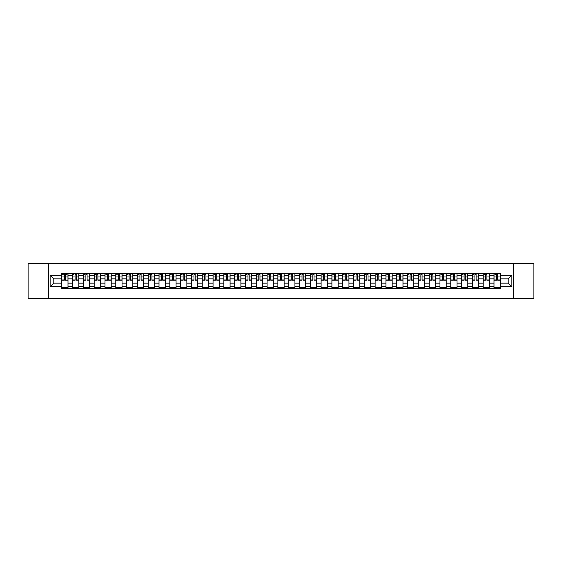 <?xml version="1.0" encoding="UTF-8"?>
<svg xmlns="http://www.w3.org/2000/svg" width="562" height="562" viewBox="0 0 562 562"><rect width="100%" height="100%" fill="white"/><g stroke="black" fill="none" stroke-linecap="round" stroke-linejoin="round"><path stroke-width="0.84" d="M513.261 298.317L533.9 298.317L533.9 263.683L28.1 263.683L28.1 298.317L513.261 298.317L513.261 263.683M72.568 288.447L72.568 275.668L68.002 275.668L68.002 288.447M68.002 275.668L68.002 273.553M72.568 275.668L72.568 273.553M78.806 273.553L78.806 288.447M83.38 288.447L83.38 273.553M89.611 273.553L89.611 288.447M94.184 288.447L94.184 273.553M100.415 273.553L100.415 288.447M104.989 288.447L104.989 273.553M111.22 273.553L111.22 288.447M115.793 288.447L115.793 273.553M122.031 273.553L122.031 288.447M126.598 288.447L126.598 273.553M132.836 273.553L132.836 288.447M137.409 288.447L137.409 273.553M143.64 273.553L143.64 288.447M148.213 288.447L148.213 273.553M154.445 273.553L154.445 288.447M159.018 288.447L159.018 273.553M165.249 273.553L165.249 288.447M169.822 288.447L169.822 273.553M176.061 273.553L176.061 288.447M180.627 288.447L180.627 273.553M186.865 273.553L186.865 288.447M191.438 288.447L191.438 273.553M197.669 273.553L197.669 288.447M202.243 288.447L202.243 273.553M208.474 273.553L208.474 288.447M213.047 288.447L213.047 273.553M219.278 273.553L219.278 288.447M223.852 288.447L223.852 273.553M230.09 273.553L230.09 288.447M234.656 288.447L234.656 273.553M240.894 273.553L240.894 288.447M245.468 288.447L245.468 273.553M251.699 273.553L251.699 288.447M256.272 288.447L256.272 273.553M262.503 273.553L262.503 288.447M267.076 288.447L267.076 273.553M273.315 273.553L273.315 288.447M277.881 288.447L277.881 273.553M284.119 273.553L284.119 288.447M288.685 288.447L288.685 273.553M294.924 273.553L294.924 288.447M299.497 288.447L299.497 273.553M305.728 273.553L305.728 288.447M310.301 288.447L310.301 273.553M316.532 273.553L316.532 288.447M321.106 288.447L321.106 273.553M327.344 273.553L327.344 288.447M331.91 288.447L331.91 273.553M338.148 273.553L338.148 288.447M342.722 288.447L342.722 273.553M348.953 273.553L348.953 288.447M353.526 288.447L353.526 273.553M359.757 273.553L359.757 288.447M364.331 288.447L364.331 273.553M370.562 273.553L370.562 288.447M375.135 288.447L375.135 273.553M381.373 273.553L381.373 288.447M385.939 288.447L385.939 273.553M392.178 273.553L392.178 288.447M396.751 288.447L396.751 273.553M402.982 273.553L402.982 288.447M407.555 288.447L407.555 273.553M413.787 273.553L413.787 288.447M418.36 288.447L418.36 273.553M424.591 273.553L424.591 288.447M429.164 288.447L429.164 273.553M435.402 273.553L435.402 288.447M439.969 288.447L439.969 273.553M446.207 273.553L446.207 288.447M450.78 288.447L450.78 273.553M457.011 273.553L457.011 288.447M461.585 288.447L461.585 273.553M467.816 273.553L467.816 288.447M472.389 288.447L472.389 273.553M478.62 273.553L478.62 288.447M483.194 288.447L483.194 273.553M489.432 273.553L489.432 288.447M493.998 288.447L493.998 273.553M493.998 283.15L489.432 283.15M483.194 283.15L478.62 283.15M472.389 283.15L467.816 283.15M461.585 283.15L457.011 283.15M450.78 283.15L446.207 283.15M439.969 283.15L435.402 283.15M429.164 283.15L424.591 283.15M418.36 283.15L413.787 283.15M407.555 283.15L402.982 283.15M396.751 283.15L392.178 283.15M385.939 283.15L381.373 283.15M375.135 283.15L370.562 283.15M364.331 283.15L359.757 283.15M353.526 283.15L348.953 283.15M342.722 283.15L338.148 283.15M331.91 283.15L327.344 283.15M321.106 283.15L316.532 283.15M310.301 283.15L305.728 283.15M299.497 283.15L294.924 283.15M288.685 283.15L284.119 283.15M277.881 283.15L273.315 283.15M267.076 283.15L262.503 283.15M256.272 283.15L251.699 283.15M245.468 283.15L240.894 283.15M234.656 283.15L230.09 283.15M223.852 283.15L219.278 283.15M213.047 283.15L208.474 283.15M202.243 283.15L197.669 283.15M191.438 283.15L186.865 283.15M180.627 283.15L176.061 283.15M169.822 283.15L165.249 283.15M159.018 283.15L154.445 283.15M148.213 283.15L143.64 283.15M137.409 283.15L132.836 283.15M126.598 283.15L122.031 283.15M115.793 283.15L111.22 283.15M104.989 283.15L100.415 283.15M94.184 283.15L89.611 283.15M83.38 283.15L78.806 283.15M72.568 283.15L68.002 283.15M493.998 278.85L489.432 278.85M483.194 278.85L478.62 278.85M472.389 278.85L467.816 278.85M461.585 278.85L457.011 278.85M450.78 278.85L446.207 278.85M439.969 278.85L435.402 278.85M429.164 278.85L424.591 278.85M418.36 278.85L413.787 278.85M407.555 278.85L402.982 278.85M396.751 278.85L392.178 278.85M385.939 278.85L381.373 278.85M375.135 278.85L370.562 278.85M364.331 278.85L359.757 278.85M353.526 278.85L348.953 278.85M342.722 278.85L338.148 278.85M331.91 278.85L327.344 278.85M321.106 278.85L316.532 278.85M310.301 278.85L305.728 278.85M299.497 278.85L294.924 278.85M288.685 278.85L284.119 278.85M277.881 278.85L273.315 278.85M267.076 278.85L262.503 278.85M256.272 278.85L251.699 278.85M245.468 278.85L240.894 278.85M234.656 278.85L230.09 278.85M223.852 278.85L219.278 278.85M213.047 278.85L208.474 278.85M202.243 278.85L197.669 278.85M191.438 278.85L186.865 278.85M180.627 278.85L176.061 278.85M169.822 278.85L165.249 278.85M159.018 278.85L154.445 278.85M148.213 278.85L143.64 278.85M137.409 278.85L132.836 278.85M126.598 278.85L122.031 278.85M115.793 278.85L111.22 278.85M104.989 278.85L100.415 278.85M94.184 278.85L89.611 278.85M83.38 278.85L78.806 278.85M72.568 278.85L68.002 278.85M53.797 283.15L61.764 283.15L61.764 278.85L53.797 278.85L53.797 283.15L50.13 286.817L50.13 275.183L61.764 275.183L61.764 278.85M500.236 278.85L500.236 283.15L508.203 283.15L508.203 278.85L500.236 278.85L500.236 273.553L61.764 273.553L61.764 275.183M500.236 275.183L511.87 275.183L511.87 286.817L500.236 286.817L500.236 283.15M61.764 283.15L61.764 288.447L500.236 288.447L500.236 286.817M61.764 286.817L50.13 286.817M48.739 298.317L48.739 263.683M68.002 287.407L61.764 287.407M64.293 274.593L65.473 274.593M78.806 287.407L72.568 287.407M75.097 274.593L76.277 274.593M89.611 287.407L83.38 287.407M85.902 274.593L87.082 274.593M100.415 287.407L94.184 287.407M96.713 274.593L97.886 274.593M111.22 287.407L104.989 287.407M107.518 274.593L108.691 274.593M122.031 287.407L115.793 287.407M118.322 274.593L119.502 274.593M132.836 287.407L126.598 287.407M129.127 274.593L130.307 274.593M143.64 287.407L137.409 287.407M139.931 274.593L141.111 274.593M154.445 287.407L148.213 287.407M150.742 274.593L151.916 274.593M165.249 287.407L159.018 287.407M161.547 274.593L162.727 274.593M176.061 287.407L169.822 287.407M172.351 274.593L173.532 274.593M186.865 287.407L180.627 287.407M183.156 274.593L184.336 274.593M197.669 287.407L191.438 287.407M193.967 274.593L195.14 274.593M208.474 287.407L202.243 287.407M204.772 274.593L205.945 274.593M219.278 287.407L213.047 287.407M215.576 274.593L216.756 274.593M230.09 287.407L223.852 287.407M226.381 274.593L227.561 274.593M240.894 287.407L234.656 287.407M237.185 274.593L238.365 274.593M251.699 287.407L245.468 287.407M247.997 274.593L249.17 274.593M262.503 287.407L256.272 287.407M258.801 274.593L259.974 274.593M273.315 287.407L267.076 287.407M269.605 274.593L270.786 274.593M284.119 287.407L277.881 287.407M280.41 274.593L281.59 274.593M294.924 287.407L288.685 287.407M291.214 274.593L292.395 274.593M305.728 287.407L299.497 287.407M302.026 274.593L303.199 274.593M316.532 287.407L310.301 287.407M312.83 274.593L314.003 274.593M327.344 287.407L321.106 287.407M323.635 274.593L324.815 274.593M338.148 287.407L331.91 287.407M334.439 274.593L335.619 274.593M348.953 287.407L342.722 287.407M345.244 274.593L346.424 274.593M359.757 287.407L353.526 287.407M356.055 274.593L357.228 274.593M370.562 287.407L364.331 287.407M366.86 274.593L368.033 274.593M381.373 287.407L375.135 287.407M377.664 274.593L378.844 274.593M392.178 287.407L385.939 287.407M388.468 274.593L389.649 274.593M402.982 287.407L396.751 287.407M399.273 274.593L400.453 274.593M413.787 287.407L407.555 287.407M410.084 274.593L411.258 274.593M424.591 287.407L418.36 287.407M420.889 274.593L422.069 274.593M435.402 287.407L429.164 287.407M431.693 274.593L432.873 274.593M446.207 287.407L439.969 287.407M442.498 274.593L443.678 274.593M457.011 287.407L450.78 287.407M453.309 274.593L454.482 274.593M467.816 287.407L461.585 287.407M464.114 274.593L465.287 274.593M478.62 287.407L472.389 287.407M474.918 274.593L476.098 274.593M489.432 287.407L483.194 287.407M485.723 274.593L486.903 274.593M500.236 287.407L493.998 287.407M496.527 274.593L497.707 274.593M50.13 275.183L53.797 278.85M508.203 283.15L511.87 286.817M508.203 278.85L511.87 275.183M65.473 279.967L67.967 280.206L65.473 280.206L65.473 273.624L67.967 273.624L66.576 273.624M67.967 279.967L67.967 273.624M64.293 274.523L65.473 274.523M62.698 274.523L63.183 274.523M66.576 274.523L67.061 274.523M66.478 273.624L61.799 273.624L61.799 280.206L64.293 280.206L64.293 273.624L63.288 273.624M76.277 280.206L76.277 273.624L78.771 273.624L78.771 280.206L76.277 280.206M75.097 274.523L76.277 274.523M73.503 274.523L73.987 274.523M77.282 273.624L72.603 273.624L72.603 280.206L75.097 280.206L75.097 273.624L74.093 273.624M87.082 280.206L87.082 273.624L89.576 273.624L89.576 280.206L87.082 280.206M85.902 274.523L87.082 274.523M84.314 274.523L84.799 274.523M88.086 273.624L83.408 273.624L83.408 280.206L85.902 280.206L85.902 273.624L84.897 273.624M97.886 280.206L97.886 273.624L100.38 273.624L100.38 280.206L97.886 280.206M96.713 274.523L97.886 274.523M95.119 274.523L95.603 274.523M98.891 273.624L94.219 273.624L94.219 280.206L96.713 280.206L96.713 273.624L95.709 273.624M108.691 280.206L108.691 273.624L111.185 273.624L111.185 280.206L108.691 280.206M107.518 274.523L108.691 274.523M105.923 274.523L106.408 274.523M109.695 273.624L105.024 273.624L105.024 280.206L107.518 280.206L107.518 273.624L106.513 273.624M119.502 280.206L119.502 273.624L121.996 273.624L121.996 280.206L119.502 280.206M118.322 274.523L119.502 274.523M116.727 274.523L117.212 274.523M120.507 273.624L115.828 273.624L115.828 280.206L118.322 280.206L118.322 273.624L117.317 273.624M130.307 280.206L130.307 273.624L132.801 273.624L132.801 280.206L130.307 280.206M129.127 274.523L130.307 274.523M127.532 274.523L128.024 274.523M131.311 273.624L126.633 273.624L126.633 280.206L129.127 280.206L129.127 273.624L128.122 273.624M141.111 280.206L141.111 273.624L143.605 273.624L143.605 280.206L141.111 280.206M139.931 274.523L141.111 274.523M138.343 274.523L138.828 274.523M142.116 273.624L137.444 273.624L137.444 280.206L139.931 280.206L139.931 273.624L138.926 273.624M151.916 280.206L151.916 273.624L154.41 273.624L154.41 280.206L151.916 280.206M150.742 274.523L151.916 274.523M149.148 274.523L149.632 274.523M152.92 273.624L148.249 273.624L148.249 280.206L150.742 280.206L150.742 273.624L149.738 273.624M162.727 280.206L162.727 273.624L165.214 273.624L165.214 280.206L162.727 280.206M161.547 274.523L162.727 274.523M159.952 274.523L160.437 274.523M163.725 273.624L159.053 273.624L159.053 280.206L161.547 280.206L161.547 273.624L160.542 273.624M173.532 280.206L173.532 273.624L176.025 273.624L176.025 280.206L173.532 280.206M172.351 274.523L173.532 274.523M170.757 274.523L171.241 274.523M174.536 273.624L169.857 273.624L169.857 280.206L172.351 280.206L172.351 273.624L171.347 273.624M184.336 280.206L184.336 273.624L186.83 273.624L186.83 280.206L184.336 280.206M183.156 274.523L184.336 274.523M181.568 274.523L182.053 274.523M185.341 273.624L180.662 273.624L180.662 280.206L183.156 280.206L183.156 273.624L182.151 273.624M195.14 280.206L195.14 273.624L197.634 273.624L197.634 280.206L195.14 280.206M193.967 274.523L195.14 274.523M192.373 274.523L192.857 274.523M196.145 273.624L191.473 273.624L191.473 280.206L193.967 280.206L193.967 273.624L192.963 273.624M205.945 280.206L205.945 273.624L208.439 273.624L208.439 280.206L205.945 280.206M204.772 274.523L205.945 274.523M203.177 274.523L203.662 274.523M206.949 273.624L202.278 273.624L202.278 280.206L204.772 280.206L204.772 273.624L203.767 273.624M216.756 280.206L216.756 273.624L219.25 273.624L219.25 280.206L216.756 280.206M215.576 274.523L216.756 274.523M213.982 274.523L214.466 274.523M217.761 273.624L213.082 273.624L213.082 280.206L215.576 280.206L215.576 273.624L214.572 273.624M227.561 280.206L227.561 273.624L230.055 273.624L230.055 280.206L227.561 280.206M226.381 274.523L227.561 274.523M224.786 274.523L225.271 274.523M228.565 273.624L223.887 273.624L223.887 280.206L226.381 280.206L226.381 273.624L225.376 273.624M238.365 280.206L238.365 273.624L240.859 273.624L240.859 280.206L238.365 280.206M237.185 274.523L238.365 274.523M235.597 274.523L236.082 274.523M239.37 273.624L234.691 273.624L234.691 280.206L237.185 280.206L237.185 273.624L236.18 273.624M249.17 280.206L249.17 273.624L251.664 273.624L251.664 280.206L249.17 280.206M247.997 274.523L249.17 274.523M246.402 274.523L246.887 274.523M250.174 273.624L245.503 273.624L245.503 280.206L247.997 280.206L247.997 273.624L246.992 273.624M259.974 280.206L259.974 273.624L262.468 273.624L262.468 280.206L259.974 280.206M258.801 274.523L259.974 274.523M257.206 274.523L257.691 274.523M260.979 273.624L256.307 273.624L256.307 280.206L258.801 280.206L258.801 273.624L257.796 273.624M270.786 280.206L270.786 273.624L273.28 273.624L273.28 280.206L270.786 280.206M269.605 274.523L270.786 274.523M268.011 274.523L268.495 274.523M271.79 273.624L267.112 273.624L267.112 280.206L269.605 280.206L269.605 273.624L268.601 273.624M281.59 280.206L281.59 273.624L284.084 273.624L284.084 280.206L281.59 280.206M280.41 274.523L281.59 274.523M278.815 274.523L279.3 274.523M282.595 273.624L277.916 273.624L277.916 280.206L280.41 280.206L280.41 273.624L279.405 273.624M292.395 280.206L292.395 273.624L294.888 273.624L294.888 280.206L292.395 280.206M291.214 274.523L292.395 274.523M289.627 274.523L290.111 274.523M293.399 273.624L288.72 273.624L288.72 280.206L291.214 280.206L291.214 273.624L290.21 273.624M303.199 280.206L303.199 273.624L305.693 273.624L305.693 280.206L303.199 280.206M302.026 274.523L303.199 274.523M300.431 274.523L300.916 274.523M304.204 273.624L299.532 273.624L299.532 280.206L302.026 280.206L302.026 273.624L301.021 273.624M314.003 280.206L314.003 273.624L316.497 273.624L316.497 280.206L314.003 280.206M312.83 274.523L314.003 274.523M311.236 274.523L311.72 274.523M315.008 273.624L310.336 273.624L310.336 280.206L312.83 280.206L312.83 273.624L311.826 273.624M324.815 280.206L324.815 273.624L327.309 273.624L327.309 280.206L324.815 280.206M323.635 274.523L324.815 274.523M322.04 274.523L322.525 274.523M325.82 273.624L321.141 273.624L321.141 280.206L323.635 280.206L323.635 273.624L322.63 273.624M335.619 280.206L335.619 273.624L338.113 273.624L338.113 280.206L335.619 280.206M334.439 274.523L335.619 274.523M332.845 274.523L333.329 274.523M336.624 273.624L331.945 273.624L331.945 280.206L334.439 280.206L334.439 273.624L333.435 273.624M346.424 280.206L346.424 273.624L348.918 273.624L348.918 280.206L346.424 280.206M345.244 274.523L346.424 274.523M343.656 274.523L344.141 274.523M347.428 273.624L342.75 273.624L342.75 280.206L345.244 280.206L345.244 273.624L344.239 273.624M357.228 280.206L357.228 273.624L359.722 273.624L359.722 280.206L357.228 280.206M356.055 274.523L357.228 274.523M354.46 274.523L354.945 274.523M358.233 273.624L353.561 273.624L353.561 280.206L356.055 280.206L356.055 273.624L355.051 273.624M368.033 280.206L368.033 273.624L370.527 273.624L370.527 280.206L368.033 280.206M366.86 274.523L368.033 274.523M365.265 274.523L365.75 274.523M369.037 273.624L364.366 273.624L364.366 280.206L366.86 280.206L366.86 273.624L365.855 273.624M378.844 280.206L378.844 273.624L381.338 273.624L381.338 280.206L378.844 280.206M377.664 274.523L378.844 274.523M376.069 274.523L376.554 274.523M379.849 273.624L375.17 273.624L375.17 280.206L377.664 280.206L377.664 273.624L376.659 273.624M389.649 280.206L389.649 273.624L392.143 273.624L392.143 280.206L389.649 280.206M388.468 274.523L389.649 274.523M386.874 274.523L387.366 274.523M390.653 273.624L385.975 273.624L385.975 280.206L388.468 280.206L388.468 273.624L387.464 273.624M400.453 280.206L400.453 273.624L402.947 273.624L402.947 280.206L400.453 280.206M399.273 274.523L400.453 274.523M397.685 274.523L398.17 274.523M401.458 273.624L396.786 273.624L396.786 280.206L399.273 280.206L399.273 273.624L398.275 273.624M411.258 280.206L411.258 273.624L413.751 273.624L413.751 280.206L411.258 280.206M410.084 274.523L411.258 274.523M408.49 274.523L408.974 274.523M412.262 273.624L407.591 273.624L407.591 280.206L410.084 280.206L410.084 273.624L409.08 273.624M422.069 280.206L422.069 273.624L424.556 273.624L424.556 280.206L422.069 280.206M420.889 274.523L422.069 274.523M419.294 274.523L419.779 274.523M423.074 273.624L418.395 273.624L418.395 280.206L420.889 280.206L420.889 273.624L419.884 273.624M432.873 280.206L432.873 273.624L435.367 273.624L435.367 280.206L432.873 280.206M431.693 274.523L432.873 274.523M430.099 274.523L430.583 274.523M433.878 273.624L429.199 273.624L429.199 280.206L431.693 280.206L431.693 273.624L430.689 273.624M443.678 280.206L443.678 273.624L446.172 273.624L446.172 280.206L443.678 280.206M442.498 274.523L443.678 274.523M440.91 274.523L441.395 274.523M444.683 273.624L440.004 273.624L440.004 280.206L442.498 280.206L442.498 273.624L441.493 273.624M454.482 280.206L454.482 273.624L456.976 273.624L456.976 280.206L454.482 280.206M453.309 274.523L454.482 274.523M451.715 274.523L452.199 274.523M455.487 273.624L450.815 273.624L450.815 280.206L453.309 280.206L453.309 273.624L452.305 273.624M465.287 280.206L465.287 273.624L467.781 273.624L467.781 280.206L465.287 280.206M464.114 274.523L465.287 274.523M462.519 274.523L463.004 274.523M466.291 273.624L461.62 273.624L461.62 280.206L464.114 280.206L464.114 273.624L463.109 273.624M476.098 280.206L476.098 273.624L478.592 273.624L478.592 280.206L476.098 280.206M474.918 274.523L476.098 274.523M473.323 274.523L473.808 274.523M477.103 273.624L472.424 273.624L472.424 280.206L474.918 280.206L474.918 273.624L473.914 273.624M486.903 280.206L486.903 273.624L489.397 273.624L489.397 280.206L486.903 280.206M485.723 274.523L486.903 274.523M484.128 274.523L484.613 274.523M487.907 273.624L483.229 273.624L483.229 280.206L485.723 280.206L485.723 273.624L484.718 273.624M497.707 280.206L497.707 273.624L500.201 273.624L500.201 280.206L497.707 280.206M496.527 274.523L497.707 274.523M494.939 274.523L495.424 274.523M498.712 273.624L494.033 273.624L494.033 280.206L496.527 280.206L496.527 273.624L495.522 273.624M483.194 275.668L478.62 275.668M472.389 275.668L467.816 275.668M461.585 275.668L457.011 275.668M450.78 275.668L446.207 275.668M439.969 275.668L435.402 275.668M429.164 275.668L424.591 275.668M418.36 275.668L413.787 275.668M407.555 275.668L402.982 275.668M396.751 275.668L392.178 275.668M385.939 275.668L381.373 275.668M375.135 275.668L370.562 275.668M364.331 275.668L359.757 275.668M353.526 275.668L348.953 275.668M342.722 275.668L338.148 275.668M331.91 275.668L327.344 275.668M321.106 275.668L316.532 275.668M310.301 275.668L305.728 275.668M299.497 275.668L294.924 275.668M288.685 275.668L284.119 275.668M277.881 275.668L273.315 275.668M267.076 275.668L262.503 275.668M256.272 275.668L251.699 275.668M245.468 275.668L240.894 275.668M234.656 275.668L230.09 275.668M223.852 275.668L219.278 275.668M213.047 275.668L208.474 275.668M202.243 275.668L197.669 275.668M191.438 275.668L186.865 275.668M180.627 275.668L176.061 275.668M169.822 275.668L165.249 275.668M159.018 275.668L154.445 275.668M148.213 275.668L143.64 275.668M137.409 275.668L132.836 275.668M126.598 275.668L122.031 275.668M115.793 275.668L111.22 275.668M104.989 275.668L100.415 275.668M94.184 275.668L89.611 275.668M83.38 275.668L78.806 275.668M493.998 275.668L489.432 275.668M483.194 286.332L478.62 286.332M472.389 286.332L467.816 286.332M461.585 286.332L457.011 286.332M450.78 286.332L446.207 286.332M439.969 286.332L435.402 286.332M429.164 286.332L424.591 286.332M418.36 286.332L413.787 286.332M407.555 286.332L402.982 286.332M396.751 286.332L392.178 286.332M385.939 286.332L381.373 286.332M375.135 286.332L370.562 286.332M364.331 286.332L359.757 286.332M353.526 286.332L348.953 286.332M342.722 286.332L338.148 286.332M331.91 286.332L327.344 286.332M321.106 286.332L316.532 286.332M310.301 286.332L305.728 286.332M299.497 286.332L294.924 286.332M288.685 286.332L284.119 286.332M277.881 286.332L273.315 286.332M267.076 286.332L262.503 286.332M256.272 286.332L251.699 286.332M245.468 286.332L240.894 286.332M234.656 286.332L230.09 286.332M223.852 286.332L219.278 286.332M213.047 286.332L208.474 286.332M202.243 286.332L197.669 286.332M191.438 286.332L186.865 286.332M180.627 286.332L176.061 286.332M169.822 286.332L165.249 286.332M159.018 286.332L154.445 286.332M148.213 286.332L143.64 286.332M137.409 286.332L132.836 286.332M126.598 286.332L122.031 286.332M115.793 286.332L111.22 286.332M104.989 286.332L100.415 286.332M94.184 286.332L89.611 286.332M83.38 286.332L78.806 286.332M72.568 286.332L68.002 286.332M493.998 286.332L489.432 286.332M65.473 276.989L67.967 276.989M61.799 279.967L64.293 279.967M61.799 276.989L64.293 276.989M76.277 279.967L78.771 279.967M76.277 276.989L78.771 276.989M72.603 279.967L75.097 279.967M72.603 276.989L75.097 276.989M87.082 279.967L89.576 279.967M87.082 276.989L89.576 276.989M83.408 279.967L85.902 279.967M83.408 276.989L85.902 276.989M97.886 279.967L100.38 279.967M97.886 276.989L100.38 276.989M94.219 279.967L96.713 279.967M94.219 276.989L96.713 276.989M108.691 279.967L111.185 279.967M108.691 276.989L111.185 276.989M105.024 279.967L107.518 279.967M105.024 276.989L107.518 276.989M119.502 279.967L121.996 279.967M119.502 276.989L121.996 276.989M115.828 279.967L118.322 279.967M115.828 276.989L118.322 276.989M130.307 279.967L132.801 279.967M130.307 276.989L132.801 276.989M126.633 279.967L129.127 279.967M126.633 276.989L129.127 276.989M141.111 279.967L143.605 279.967M141.111 276.989L143.605 276.989M137.444 279.967L139.931 279.967M137.444 276.989L139.931 276.989M151.916 279.967L154.41 279.967M151.916 276.989L154.41 276.989M148.249 279.967L150.742 279.967M148.249 276.989L150.742 276.989M162.727 279.967L165.214 279.967M162.727 276.989L165.214 276.989M159.053 279.967L161.547 279.967M159.053 276.989L161.547 276.989M173.532 279.967L176.025 279.967M173.532 276.989L176.025 276.989M169.857 279.967L172.351 279.967M169.857 276.989L172.351 276.989M184.336 279.967L186.83 279.967M184.336 276.989L186.83 276.989M180.662 279.967L183.156 279.967M180.662 276.989L183.156 276.989M195.14 279.967L197.634 279.967M195.14 276.989L197.634 276.989M191.473 279.967L193.967 279.967M191.473 276.989L193.967 276.989M205.945 279.967L208.439 279.967M205.945 276.989L208.439 276.989M202.278 279.967L204.772 279.967M202.278 276.989L204.772 276.989M216.756 279.967L219.25 279.967M216.756 276.989L219.25 276.989M213.082 279.967L215.576 279.967M213.082 276.989L215.576 276.989M227.561 279.967L230.055 279.967M227.561 276.989L230.055 276.989M223.887 279.967L226.381 279.967M223.887 276.989L226.381 276.989M238.365 279.967L240.859 279.967M238.365 276.989L240.859 276.989M234.691 279.967L237.185 279.967M234.691 276.989L237.185 276.989M249.17 279.967L251.664 279.967M249.17 276.989L251.664 276.989M245.503 279.967L247.997 279.967M245.503 276.989L247.997 276.989M259.974 279.967L262.468 279.967M259.974 276.989L262.468 276.989M256.307 279.967L258.801 279.967M256.307 276.989L258.801 276.989M270.786 279.967L273.28 279.967M270.786 276.989L273.28 276.989M267.112 279.967L269.605 279.967M267.112 276.989L269.605 276.989M281.59 279.967L284.084 279.967M281.59 276.989L284.084 276.989M277.916 279.967L280.41 279.967M277.916 276.989L280.41 276.989M292.395 279.967L294.888 279.967M292.395 276.989L294.888 276.989M288.72 279.967L291.214 279.967M288.72 276.989L291.214 276.989M303.199 279.967L305.693 279.967M303.199 276.989L305.693 276.989M299.532 279.967L302.026 279.967M299.532 276.989L302.026 276.989M314.003 279.967L316.497 279.967M314.003 276.989L316.497 276.989M310.336 279.967L312.83 279.967M310.336 276.989L312.83 276.989M324.815 279.967L327.309 279.967M324.815 276.989L327.309 276.989M321.141 279.967L323.635 279.967M321.141 276.989L323.635 276.989M335.619 279.967L338.113 279.967M335.619 276.989L338.113 276.989M331.945 279.967L334.439 279.967M331.945 276.989L334.439 276.989M346.424 279.967L348.918 279.967M346.424 276.989L348.918 276.989M342.75 279.967L345.244 279.967M342.75 276.989L345.244 276.989M357.228 279.967L359.722 279.967M357.228 276.989L359.722 276.989M353.561 279.967L356.055 279.967M353.561 276.989L356.055 276.989M368.033 279.967L370.527 279.967M368.033 276.989L370.527 276.989M364.366 279.967L366.86 279.967M364.366 276.989L366.86 276.989M378.844 279.967L381.338 279.967M378.844 276.989L381.338 276.989M375.17 279.967L377.664 279.967M375.17 276.989L377.664 276.989M389.649 279.967L392.143 279.967M389.649 276.989L392.143 276.989M385.975 279.967L388.468 279.967M385.975 276.989L388.468 276.989M400.453 279.967L402.947 279.967M400.453 276.989L402.947 276.989M396.786 279.967L399.273 279.967M396.786 276.989L399.273 276.989M411.258 279.967L413.751 279.967M411.258 276.989L413.751 276.989M407.591 279.967L410.084 279.967M407.591 276.989L410.084 276.989M422.069 279.967L424.556 279.967M422.069 276.989L424.556 276.989M418.395 279.967L420.889 279.967M418.395 276.989L420.889 276.989M432.873 279.967L435.367 279.967M432.873 276.989L435.367 276.989M429.199 279.967L431.693 279.967M429.199 276.989L431.693 276.989M443.678 279.967L446.172 279.967M443.678 276.989L446.172 276.989M440.004 279.967L442.498 279.967M440.004 276.989L442.498 276.989M454.482 279.967L456.976 279.967M454.482 276.989L456.976 276.989M450.815 279.967L453.309 279.967M450.815 276.989L453.309 276.989M465.287 279.967L467.781 279.967M465.287 276.989L467.781 276.989M461.62 279.967L464.114 279.967M461.62 276.989L464.114 276.989M476.098 279.967L478.592 279.967M476.098 276.989L478.592 276.989M472.424 279.967L474.918 279.967M472.424 276.989L474.918 276.989M486.903 279.967L489.397 279.967M486.903 276.989L489.397 276.989M483.229 279.967L485.723 279.967M483.229 276.989L485.723 276.989M497.707 279.967L500.201 279.967M497.707 276.989L500.201 276.989M494.033 279.967L496.527 279.967M494.033 276.989L496.527 276.989"/></g></svg>
